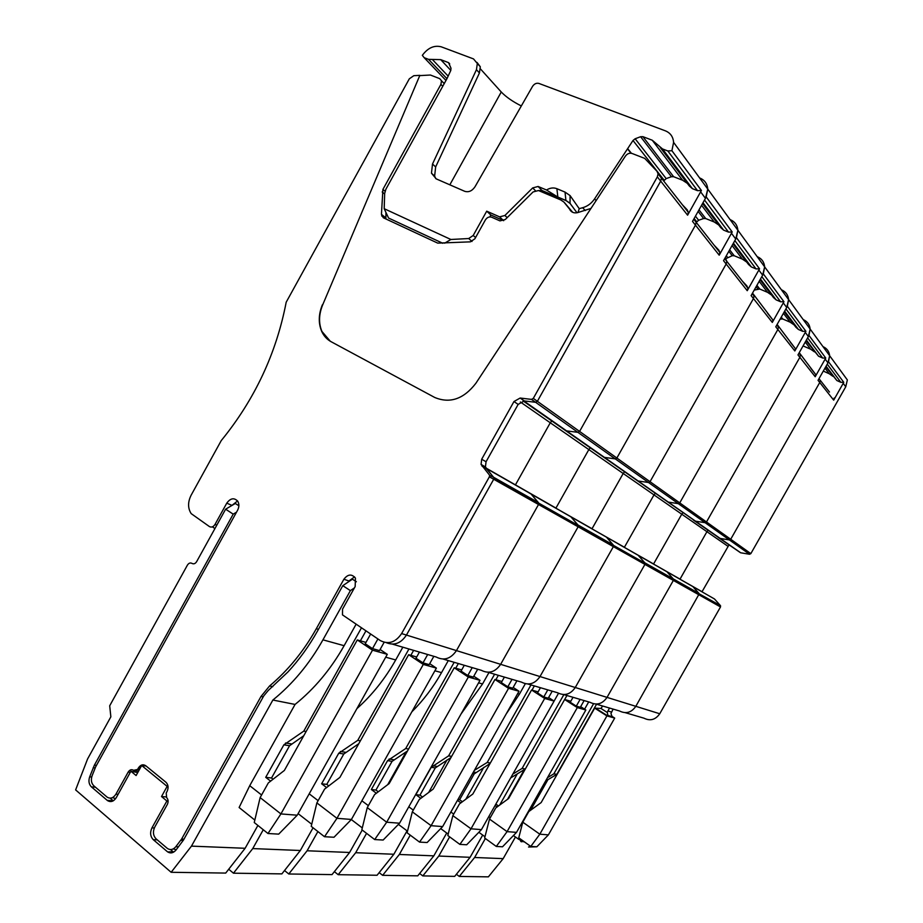 <?xml version="1.0" encoding="UTF-8"?>
<svg xmlns="http://www.w3.org/2000/svg" width="923" height="923" viewBox="0 0 923 923"><rect width="100%" height="100%" fill="white"/><g stroke="black" fill="none" stroke-linecap="round" stroke-linejoin="round"><path stroke-width="1.38" d="M822.993 346.621L823.235 346.736C827.043 348.536 829.177 351.525 829.639 355.713L810.14 329.061C809.679 324.688 807.463 321.585 803.506 319.739L803.241 319.623M828.519 361.77L829.639 355.713L827.966 362.866L818.043 380.334L819.751 382.503L820.247 380.299L819.751 382.503L833.7 400.155L843.772 382.33L828.519 361.77M750.837 553.627L749.557 554.261L740.569 552.762L718.163 537.371L720.252 538.467L729.378 539.932L730.716 539.263L750.837 553.627L845.756 386.772L847.349 379.93L829.639 355.713M728.974 544.939L702.045 591.701L679.986 579.194L706.926 531.694L680.043 579.113L653.53 564.057L681.762 514.203L653.588 563.965L624.352 547.362L653.992 494.89L624.41 547.258L591.978 528.844L623.198 473.476L592.035 528.729L555.888 508.181L588.839 449.593L555.946 508.077L485.879 467.961M720.378 605.557L720.505 606.953L659.749 713.756L635.82 706.326L699.207 593.835L635.82 706.326C631.413 712.614 625.967 714.16 619.483 710.975C625.967 714.16 631.413 712.614 635.82 706.326L607.034 697.384C602.419 703.984 596.754 705.622 590.039 702.311C596.754 705.622 602.419 703.984 607.034 697.384L673.363 580.405L673.236 578.883L698.988 593.443L692.908 586.624L699.207 593.835L720.378 605.557L714.494 598.981L666.81 571.66M659.749 713.756C655.515 719.778 650.254 721.255 643.977 718.186L625.24 712.671M824.977 368.127L829.246 373.746L823.281 371.092M829.246 373.746L832.904 376.319M826.073 366.189L836.884 380.541L825.727 366.8M836.884 380.541L840.83 382.307L843.772 382.33M818.978 378.684L829.477 392.044M834.173 398.021L833.7 400.155M602.511 705.98L601.311 708.091M571.925 747.688L572.652 747.007M524.345 769.597L507.546 799.306M485.36 838.511L474.618 857.49L503.173 858.632L488.382 876.85L459.296 876.435L474.618 857.49M547.904 779.704L530.979 809.586M515.449 836.988L503.173 858.632M456.4 874.266L459.296 876.435M529.86 808.813L531.244 809.771M596.558 704.226L556.811 774.339L545.539 781.123M522.13 841.764L521.022 841.649L518.749 837.83L530.794 846.437L536.851 846.795L528.533 847.002L530.794 846.437L539.817 834.196L548.4 834.865L614.695 718.082L611.718 716.19M518.876 839.434L513.43 835.546M522.741 840.68L524.472 841.914M529.987 810.694L529.133 810.094M593.547 703.776L553.846 773.843L547.512 777.651M588.701 701.918L584.582 709.187M520.803 839.307L522.072 841.718L521.022 841.649M556.811 774.339L553.846 773.843M518.749 837.83L522.787 822.185L528.821 811.548L541.143 802.583L594.677 708.137L600.919 708.449L602.627 706.014M522.787 822.185L539.817 834.196L606.919 715.902L594.677 708.137M548.4 834.865L536.851 846.795M606.919 715.902L614.695 718.082M595.854 708.472L608.084 716.225L607.276 712.464L600.919 708.449M609.468 708.033L607.276 712.464M613.114 709.106L610.945 713.514L612.111 716.652L607.472 715.348M611.58 716.502L613.564 717.759L612.111 716.652M690.981 585.517L606.33 537.048M727.866 546.243L706.926 531.694L708.091 530.333L706.926 531.694L550.27 422.78L515.438 484.887L550.27 422.78L520.353 401.978M740.569 552.762L693.427 520.076L695.596 521.207L705.103 522.683L706.487 521.98L730.716 539.263L819.751 382.503L730.716 539.263L729.378 539.932L705.103 522.683L706.487 521.98L799.86 357.316L800.379 355.009L799.503 353.024L815.701 374.507L815.205 376.734L825.75 358.043L808.963 335.418L810.14 329.061L788.6 299.606C788.127 295.025 785.819 291.795 781.689 289.903L781.412 289.787M825.75 358.043L822.681 358.043L818.574 356.232L806.033 340.702M805.248 342.087L810.636 349.206L814.444 351.848M810.636 349.206L803.068 345.917M815.701 374.507L810.821 368.3M664.952 570.622L636.212 554.169M682.974 512.761L681.762 514.203L682.974 512.761M790.296 342.168L795.361 348.606M386.31 642.662C394.213 645.892 400.928 643.354 406.443 635.07L456.447 650.6L538.524 504.5L456.447 650.6C450.782 658.849 444.021 660.983 436.187 657.014C444.021 660.983 450.782 658.849 456.447 650.6L500.647 664.329L578.133 526.791L500.647 664.329C495.282 672.094 488.832 674.078 481.31 670.294C488.832 674.078 495.282 672.094 500.647 664.329L540.001 676.559L613.368 546.635L540.001 676.559C534.902 683.885 528.741 685.743 521.507 682.132C528.741 685.743 534.902 683.885 540.001 676.559L575.26 687.508L644.923 564.403L575.26 687.508C570.414 694.454 564.507 696.196 557.538 692.746C564.507 696.196 570.414 694.454 575.26 687.508L607.034 697.384L673.363 580.405L673.236 578.883L666.948 571.775L673.236 578.883L644.808 562.799L638.128 555.242M558.496 693.288L554.088 701.088L548.608 697.557M490.275 817.686L488.775 816.613M497.082 806.967L495.051 805.525M563.872 694.604L522.118 768.421L512.842 774.062M525.337 768.974L522.118 768.421M566.941 695.504L564.68 699.507M495.859 804.106L498.478 805.952M525.314 769.009L510.661 777.916M517.307 773.878L499.643 805.087M482.694 835.073L470.107 857.305L454.704 876.365L422.815 875.904L438.794 856.048L470.107 857.305M573.033 697.303L570.229 702.253L576.298 706.13L580.325 707.272L584.121 700.569M576.298 706.13L580.117 699.392M523.099 400.928L720.067 538.409L729.378 539.932L749.557 554.261M419.642 873.493L422.815 875.904M449.639 836.861L438.794 856.048M484.979 836.734L478.841 832.281M489.49 819.07L507.073 831.635L516.511 832.373L502.504 846.795L496.309 846.449L484.656 838.003L489.49 819.07L495.801 807.913L508.619 798.51L564.645 699.507L570.795 701.272M496.309 846.449L507.073 831.635L577.313 707.606L564.645 699.507M577.313 707.606L585.851 709.995L580.659 706.683M516.511 832.373L585.851 709.995M740.742 552.819L668.194 502.089L678.278 503.646L679.743 502.897L706.487 521.98L799.86 357.316L797.968 354.928L808.375 336.56L810.14 329.061M815.205 376.734L799.86 357.316L800.379 355.009L798.949 353.186M523.653 400.905L668.194 502.089L678.278 503.646L679.743 502.897L777.87 329.476L778.435 327.054L777.524 324.988L795.372 348.617L794.83 350.959L805.906 331.299L787.342 306.274L788.6 299.606L764.648 266.874C764.175 262.063 761.775 258.694 757.46 256.756L757.172 256.64M805.906 331.299L802.71 331.322L798.43 329.476L795.845 327.192L784.262 311.847M783.431 313.301L790.169 322.196L794.126 324.931M790.169 322.196L782.692 318.966L780.143 319.104M655.261 493.378L653.992 494.89L655.261 493.378M720.505 606.953L644.923 564.403L644.808 562.799L638.289 555.369L527.102 491.717M525.314 683.735L519.43 694.142L506.139 714.067M453.712 814.086L450.862 812.021M460.877 802.86L457.427 800.391M530.979 684.924L487.206 762.456L474.387 770.336M490.344 762.998L487.206 762.456M534.359 685.916L531.983 690.127M490.044 763.529L474.214 773.866L459.619 799.722L462.423 801.729M483.79 767.371L465.815 799.214M446.72 833.031L433.833 855.852L417.761 875.835L382.641 875.327L399.336 854.467L433.833 855.852M540.451 687.704L537.509 692.919L543.785 696.957L548.239 698.215L552.219 691.177M543.785 696.957L547.801 689.873M523.779 400.905L566.584 430.879L577.902 432.345L566.584 430.879L604.461 457.393L615.26 458.881L604.461 457.393L638.174 480.998L648.511 482.498L638.174 480.998L695.596 521.207L705.103 522.683L648.511 482.498L650.034 481.691L753.456 298.556L754.045 296.006L753.099 293.837L772.874 319.969L772.309 322.427L783.95 301.717L763.309 273.889L764.648 266.874L737.881 230.265C737.396 225.212 734.893 221.705 730.37 219.72L730.07 219.593M379.168 872.627L382.641 875.327M410.239 835.13L399.336 854.467M448.186 834.104L440.698 828.589M452.847 815.632L471.007 828.808L481.425 829.627L466.703 844.764L459.862 844.383L447.828 835.523L452.847 815.632L459.458 803.921L472.818 794.034L531.567 690L538.097 691.881M459.619 799.722L457.923 799.526M459.862 844.383L471.007 828.808L544.685 698.457L531.567 690M544.685 698.457L554.112 701.099L481.425 829.627M523.733 400.87L535.605 402.301L577.902 432.345L579.586 431.422L577.902 432.345L615.26 458.881L616.864 458.027L615.26 458.881L648.511 482.498L650.034 481.691L679.743 502.897L777.87 329.476L775.782 326.823L786.719 307.486L788.6 299.606M794.83 350.959L777.87 329.476L778.435 327.054L776.82 325M783.95 301.717L780.604 301.775L776.139 299.871L773.439 297.506L760.056 279.761M759.179 281.319L767.532 292.326L771.663 295.152M767.532 292.326L759.733 289.014L754.218 290.11M772.874 319.969L767.59 313.255M604.311 535.928L568.73 515.565M624.525 471.884L623.198 473.476L624.525 471.884M720.609 605.926L645.05 563.215L644.923 564.403L613.368 546.635L613.253 544.951L606.48 537.174L613.253 544.951L578.017 525.014L570.818 516.73M488.959 672.555L482.544 683.943L461.096 713.906M413.296 810.106L408.797 806.794M420.853 798.314L415.846 794.668L431.237 767.313L448.613 755.868L494.601 674.217M451.635 756.387L448.613 755.868M498.351 675.313L495.859 679.743M450.978 757.541L435.287 767.924L419.965 795.141L422.572 797.034M446.928 760.056L428.676 792.476M407.055 830.838L393.867 854.248L377.069 875.258L338.199 874.692L355.678 852.714L393.867 854.248M504.396 677.101L501.304 682.582L507.823 686.816L512.75 688.2L516.938 680.782M507.823 686.816L512.034 679.34M419.861 75.351L322.635 304.971L419.861 75.351L413.804 75.686L409.327 78.801L286.188 302.213C276.312 353.463 254.667 399.578 221.255 440.583L191.119 495.224C187.727 502.077 187.75 508.204 191.176 513.615L209.44 526.583C211.517 527.621 213.375 526.918 214.99 524.46L226.758 503.173C230.462 498.132 234.119 497.462 237.719 501.177C239.299 503.889 239.253 506.9 237.603 510.211L95.657 766.84L92.092 775.805C90.754 779.947 91.331 783.292 93.823 785.819L107.206 797.195C110.472 799.053 113.379 798.049 115.929 794.172L128.17 772.09C129.774 769.667 131.585 769.09 133.616 770.347L137.585 769.447L138.369 768.017C140.55 764.763 143.007 763.99 145.742 765.732L165.955 782.254C168.355 784.735 168.701 787.838 167.017 791.565L166.209 793.019L166.648 797.599C168.321 799.514 168.54 801.81 167.305 804.498L154.776 827.043C152.653 831.715 153.091 835.65 156.102 838.869L167.478 848.525C170.432 850.302 173.212 849.691 175.82 846.714L181.6 839.065L261.013 696.45L269.562 685.985C288.022 670.433 303.609 651.35 316.312 628.725L343.898 579.229C347.879 574.106 351.709 573.737 355.424 578.086L355.17 586.543L342.537 609.18L342.479 614.88L380.264 640.55C388.456 644.75 395.575 642.42 401.609 633.57L489.375 476.822L493.713 479.256L406.443 635.07L493.713 479.256L538.524 504.5L538.697 503.104L538.524 504.5L578.133 526.791L578.271 525.475L578.133 526.791L613.368 546.635L613.495 545.389L645.05 563.215L578.271 525.475L570.979 516.868L528.764 492.697M334.368 871.647L338.199 874.692M366.569 833.354L355.678 852.714M407.505 831.185L398.413 824.389M412.316 811.836L431.099 825.681L442.648 826.593L427.13 842.526L419.538 842.099L407.112 832.788L412.316 811.836L419.261 799.503L433.21 789.073L494.959 679.49L501.927 681.486M419.965 795.141L415.846 794.668M419.538 842.099L431.099 825.681L508.561 688.327L494.959 679.49M508.561 688.327L519.014 691.258L513.165 687.462M442.648 826.593L519.014 691.258M489.375 476.822L489.559 475.333L493.62 477.272L538.421 502.62L531.117 494.059L538.697 503.104L578.271 525.475L493.897 477.779L485.429 466.934L486.052 461.754L518.149 404.401L524.299 400.94L535.605 402.301L537.371 401.309L579.586 431.422L695.469 225.154L579.586 431.422L616.864 458.027L726.159 264.013L616.864 458.027L650.034 481.691L753.456 298.556L751.114 295.602L762.652 275.169L764.648 266.874M772.309 322.427L753.456 298.556L754.045 296.006L752.21 293.664M742.346 281.111L746.892 285.922L747.849 288.114L747.238 290.699L759.537 268.801L736.439 237.673L737.881 230.265L707.756 189.077C707.272 183.746 704.664 180.077 699.911 178.058L699.599 177.931M759.537 268.801L756.029 268.905L751.357 266.955L748.541 264.497L733 243.903M732.077 245.541L742.369 259.132L746.684 262.04M742.369 259.132L734.223 255.752L732.216 255.706L725.57 258.786M590.235 447.897L588.839 449.593L590.235 447.897M724.705 258.648L726.793 261.313L726.159 264.013L726.793 261.313L725.813 259.051L726.793 261.313L747.849 288.114M448.301 660.58L441.54 672.613C433.245 687.323 423.334 700.407 411.82 711.852M368.369 805.652L361.885 800.795M376.365 793.249L371.346 789.523L387.568 760.656L405.705 748.541L454.174 662.31M408.577 749.026L405.705 748.541M458.35 663.533L455.72 668.206M407.481 750.964L392.079 761.337L375.938 790.053L378.28 791.796M406.201 751.772L387.729 784.654M362.22 830.031L349.609 852.471L332.026 874.6L288.772 873.989L307.105 850.775L349.609 852.471M464.292 665.287L461.039 671.079L467.788 675.521L473.303 677.067L477.71 669.233M467.788 675.521L472.23 667.629M284.526 870.527L288.772 873.989M317.893 831.542L307.105 850.775M362.289 827.919L351.305 819.543M367.262 807.625L386.679 822.208L399.555 823.212L383.149 840.034L374.692 839.561L361.839 829.742L367.262 807.625L374.576 794.588L389.171 783.569L454.243 667.79L461.685 669.925M375.938 790.053L371.346 789.523M374.692 839.561L386.679 822.208L468.342 677.055L454.243 667.79M468.342 677.055L480.006 680.32L473.764 676.236M399.555 823.212L480.006 680.32M747.238 290.699L723.54 260.69L735.746 239.022L737.881 230.265M714.102 245.16L718.855 250.168L719.836 252.452L719.202 255.186L732.204 231.961L706.199 196.911L707.756 189.077L673.594 142.373C673.121 136.742 670.386 132.9 665.402 130.847L538.905 83.428C536.436 82.805 534.313 83.797 532.548 86.37L475.022 186.734C472.126 190.992 468.676 192.515 464.696 191.303L436.279 178.9L431.468 173.189L432.506 164.017L476.453 69.686L479.429 72.963L480.306 66.791L477.029 62.452M732.204 231.961L728.524 232.111L723.62 230.127L720.678 227.577L702.541 203.545M701.572 205.287L714.24 222.005L718.752 225.016M714.24 222.005L705.703 218.555L703.603 218.543L698.63 220.251L696.254 222.42M551.746 420.98L550.27 422.78L551.746 420.98M693.738 219.224L696.15 222.293L695.469 225.154L696.15 222.293L695.134 219.916L696.15 222.293L719.836 252.452M402.843 647.196L395.702 659.945C385.087 678.786 372.142 695.031 356.878 708.668M318.123 800.656L309.205 793.826M326.615 787.561L321.631 783.789L338.753 753.214L357.743 740.35L408.947 648.996M360.397 740.8L357.743 740.35M413.631 650.369L410.85 655.318M358.747 743.73L343.806 753.987L326.777 784.377L328.784 785.9M313.059 827.781L300.333 850.498L281.873 873.885L233.461 873.193L252.74 848.583L300.333 850.498M419.423 652.076L415.985 658.226L422.988 662.876L429.172 664.618L433.833 656.322M422.988 662.876L427.684 654.511M228.719 869.235L233.461 873.193M263.274 829.742L252.74 848.583M311.732 824.239L298.117 813.636M316.866 802.906L336.953 818.32L351.409 819.451L333.999 837.253L324.515 836.723L311.224 826.35L316.866 802.906L324.596 789.096L339.883 777.397L408.658 654.695L416.665 656.991M326.777 784.377L321.631 783.789M324.515 836.723L336.953 818.32L423.299 664.433L408.658 654.695M423.299 664.433L436.394 668.102L429.703 663.672M351.409 819.451L436.394 668.102M719.202 255.186L692.515 221.405L705.46 198.353L707.756 189.077M214.932 528.556L212.371 526.848M524.299 400.94L520.157 398.032L531.51 399.394L535.605 402.301L537.371 401.309L660.695 181.127L661.433 178.093L660.372 175.589L661.433 178.093L688.293 212.29L687.6 215.186L701.411 190.461L671.909 150.703L673.594 142.373M450.816 70.39L440.721 59.649L428.514 59.337L424.165 57.676L422.33 55.334C427.88 47.846 434.202 45.008 441.286 46.831L473.511 58.91L477.329 63.491L476.453 69.686M480.468 68.937L501.258 92L449.836 184.819M521.333 105.949C512.784 101.668 506.104 97.019 501.258 92M257.898 825.427L245.126 848.283L225.708 873.077L171.147 872.293L191.465 846.126L245.126 848.283M171.147 872.293L75.617 789.903L87.604 758.914L110.852 716.836L109.699 705.783L187.415 565.118C188.754 563.088 190.288 562.511 192.007 563.411C193.726 564.299 195.261 563.734 196.611 561.703L225.627 509.196L235.307 503.473L238.872 505.769M110.137 798.153L113.264 800.818L107.218 800.368L112.802 801.06M137.746 772.586L130.904 771.236L136.108 775.539L141.669 765.513L167.144 786.384L161.513 796.537L166.89 800.991L168.101 801.083M354.42 587.882L350.394 590.628L342.791 585.667L317.627 630.801C309.147 645.973 299.248 659.691 287.941 671.956L268.212 690.519L263.759 695.896L183.504 840.011L175.97 850.083C173.374 853.06 170.593 853.671 167.651 851.906L173.143 851.767L170.536 849.541M342.791 585.667L352.401 579.183L356.382 581.755M489.559 475.333L493.62 477.272L486.017 468.249M631.009 153.195L627.513 148.845L594.585 198.872C591.528 203.348 587.547 206.302 582.655 207.721L579.217 208.656L570.091 195.595L565.026 192.099L556.904 188.707C553.581 187.381 550.108 187.819 546.497 190L538.109 186.481L532.698 187.911L504.904 215.486L499.597 216.859L486.709 211.171L473.211 235.469L468.676 238.538L450.874 239.484L384.187 208.702L384.672 193.461L385.895 189.215L446.951 78.686L450.77 70.494L451.012 68.244L448.532 62.626L449.709 63.883M570.368 203.671L565.914 200.453L557.838 197.049L546.497 190M538.64 190.588L542.02 190.507L566.134 200.672M489.79 216.928L490.851 215.001L503.67 220.678L499.597 216.859M384.187 208.702L388.56 218.047L442.821 243.28M350.394 590.628L322.946 639.835C309.413 663.891 292.718 683.955 272.873 700.038L191.465 846.126M356.024 624.375L344.117 645.696C330.884 669.163 314.535 688.743 295.06 704.434L272.873 700.038M261.59 794.991L249.729 785.692L295.06 704.434M270.624 781.135L265.72 777.328L283.857 744.838L303.771 731.131L361.401 627.963M306.113 731.535L303.771 731.131M365.889 630.963L360.385 640.827M303.771 735.735L289.557 745.715L271.524 778.008L273.093 779.22M370.608 634.101L365.22 643.735L372.5 648.627L377.899 638.97M384.141 642.293L379.491 650.6L372.5 648.627M701.411 190.461L697.534 190.68L692.4 188.65L689.319 186.008L660.233 147.461M627.513 148.845L633.005 140.492L635.139 138.773L640.62 136.719L642.916 136.673L652.261 140.227L682.57 180.227L687.3 183.331M682.57 180.227L673.617 176.708L671.413 176.731L666.187 178.601L663.672 180.931M688.293 212.29L687.266 209.89L682.305 204.664M652.261 140.227L662.483 148.926L667.848 150.98L697.534 190.68M671.909 150.703L667.848 150.98M440.721 59.649L448.532 62.626M432.506 164.017L435.656 166.925L479.429 72.963M435.656 166.925L434.629 176.062L435.806 178.67M249.729 785.692L239.115 807.51L254.829 820.074M236.519 512.161L233.207 514.146L225.627 509.196M130.904 771.236L116.286 797.61C113.748 801.487 110.852 802.491 107.576 800.645M233.207 514.146L94.388 765.155L89.669 776.843C88.32 780.985 88.896 784.331 91.389 786.858L107.218 800.368M167.213 851.56L153.276 839.676C150.276 836.469 149.838 832.523 151.96 827.85L166.89 800.991M146.099 766.021L141.669 765.513M168.044 786.477L167.144 786.384M166.128 796.93L161.513 796.537M577.994 212.521L579.217 208.656M577.002 212.763L569.814 203.095L565.914 200.453L565.026 192.099M490.851 215.001L486.709 211.171M450.874 239.484L444.667 243.176M260.136 797.587L280.915 813.924L267.982 833.515L254.252 822.52L260.136 797.587L268.328 782.912L284.365 770.451L357.293 639.939L365.958 642.42M271.524 778.008L265.72 777.328M267.982 833.515L278.7 834.127L297.229 815.205L280.915 813.924L372.5 650.184L357.293 639.939M372.5 650.184L387.302 654.338L380.103 649.504M557.838 197.049L556.904 188.707M486.086 468.284L530.944 493.909M297.229 815.205L387.302 654.338M348.444 581.848L348.929 580.994L343.898 579.229M489.282 474.814L481.068 464.431L481.691 459.227L513.973 401.528L520.157 398.032M531.51 399.394L533.298 398.39L657.338 176.87L658.076 173.812L657.003 171.297L644.716 158.398L632.059 153.472C629.509 152.757 627.305 153.633 625.413 156.102L475.887 383.264C463.704 399.048 449.997 403.789 434.768 397.49L331.161 341.741C326.927 339.41 323.754 335.926 321.642 331.265C318.273 323.131 318.516 314.316 322.369 304.798M354.536 576.863L348.929 580.994M533.298 398.39L537.371 401.309L660.695 181.127L661.433 178.093L658.076 173.812M322.635 304.971C318.781 314.478 318.539 323.304 321.919 331.426L330.272 341.233M385.053 191.199L382.907 189.411L440.906 84.385L441.506 80.774L439.694 78.64L430.43 75.028L420.092 75.594M232.054 505.4L226.758 503.173M237.569 500.958L232.135 505.25M112.421 797.622L115.663 798.603M134.954 771.051L134.354 771.605M173.178 848.929L176.247 849.737M571.81 211.852L563.93 202.079L560.803 199.956L538.49 190.53L533.079 191.949L505.262 219.524L499.954 220.885L491.671 217.217C489.19 216.455 487.067 217.39 485.325 220.02L474.895 238.78L470.361 241.849L437.744 243.13L383.31 217.759L381.441 214.355L382.907 189.411M572.721 212.348L564.472 202.645M569.976 209.936C571.706 212.486 574.256 213.375 577.66 212.613L590.974 208.425M385.929 212.44L385.872 218.947M444.436 83.22L443.698 82.805M845.756 386.772L843.241 383.38M827.239 364.135L840.83 382.307M611.453 712.025L607.795 710.975M825.185 359.151L827.966 362.866M619.483 710.975L596.016 704.064M807.625 337.899L822.681 358.043M806.402 340.056L818.574 356.232M805.317 332.465L808.375 336.56M590.039 702.311L563.745 694.569M785.923 308.893L802.71 331.322M517.665 693.658L519.43 694.142M781.273 317.12L782.692 318.966M784.642 311.166L798.43 329.476M474.214 773.866L472.541 773.612M475.599 772.401L473.407 772.066M783.327 302.929L786.719 307.486M557.538 692.746L527.956 684.035M761.821 276.646L780.604 301.775M478.587 682.858L482.544 683.943M756.11 286.753L757.818 288.968M756.906 285.345L759.733 289.014M760.46 279.046L776.139 299.871M435.287 767.924L431.237 767.313M436.741 766.39L432.691 765.767M758.879 270.093L762.652 275.169M521.507 682.132L488.025 672.279M734.858 240.603L756.029 268.905M434.883 670.779L441.54 672.613M725.086 257.955L725.651 258.671M726.32 255.775L727.486 257.275M728.835 251.31L732.216 255.706M729.666 249.81L734.223 255.752M733.427 243.141L751.357 266.955M392.079 761.337L387.568 760.656M393.59 759.721L389.091 759.018M731.501 233.334L735.746 239.022M481.31 670.294L443.202 659.08M704.526 200.026L728.524 232.111M385.699 657.188L395.702 659.945M694.154 218.497L696.703 221.751M695.457 216.167L698.63 220.251M698.123 211.425L703.603 218.543M699.011 209.833L705.703 218.555M703.003 202.737L723.62 230.127M343.806 753.987L338.753 753.214M345.398 752.268L340.356 751.484M436.187 657.014L392.506 644.15M657.338 176.87L687.6 215.186M700.672 191.915L705.46 198.353M322.946 639.835L344.117 645.696M445.959 80.439L424.165 57.676M94.388 765.155L96.465 765.375M93.188 767.717L95.138 767.924M89.669 776.843L91.7 777.039M91.389 786.858L95.461 787.215M151.96 827.85L154.314 827.989M153.276 839.676L157.268 839.849M525.879 491.013L486.029 468.215M627.652 148.626L631.367 153.264M596.131 200.591L594.585 198.872M585.286 210.548L582.655 207.721M570.022 203.314L570.091 195.595M542.02 190.507L538.109 186.481M535.282 190.542L532.698 187.911M507.177 217.632L504.904 215.486M475.587 237.546L473.211 235.469M472.022 241.445L468.676 238.538M289.557 745.715L283.857 744.838M291.23 743.88L285.542 743.003M633.005 140.492L664.145 180.216M635.139 138.773L666.187 178.601M640.62 136.719L671.413 176.731M642.916 136.673L673.617 176.708M662.483 148.926L692.4 188.65M428.514 59.337L446.951 78.674M448.151 76.113L432.31 59.441M316.312 628.725L318.447 629.336M269.562 685.985L272.781 686.666M263.205 696.888L261.013 696.45M406.443 635.07L401.609 633.57M486.375 468.676L482.025 466.184M486.052 461.754L481.691 459.227M518.149 404.401L513.973 401.528M216.824 525.129L214.99 524.46M118.098 794.357L115.929 794.172M130.305 772.309L128.17 772.09M139.373 769.644L137.585 769.447M140.169 768.224L138.369 768.017M178.508 846.818L175.82 846.714M183.285 840.392L180.804 840.276M183.965 839.18L181.6 839.065M385.756 217.828L381.441 214.355M384.66 194.015L382.18 191.949M442.74 86.277L440.906 84.385M524.402 841.868L523.629 841.822M607.853 715.994L596.396 708.726M477.329 63.491L480.306 66.791M167.651 851.906L173.582 852.102M431.468 173.189L434.629 176.062M485.429 466.934L481.068 464.431M138.565 771.109L136.154 770.855M385.006 218.555L381.661 215.867M444.217 83.601L441.506 80.774"/></g></svg>
